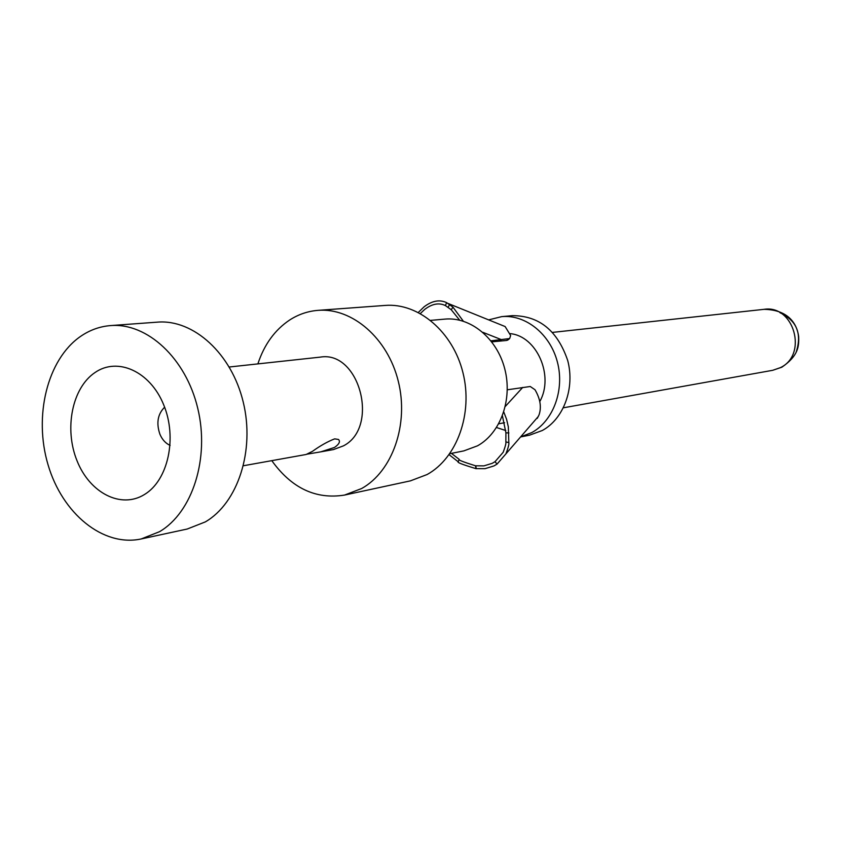 <?xml version="1.0" encoding="UTF-8"?>
<svg xmlns="http://www.w3.org/2000/svg" width="841" height="841" viewBox="0 0 841 841"><rect width="100%" height="100%" fill="white"/><g stroke="black" fill="none" stroke-linecap="round" stroke-linejoin="round"><path stroke-width="1.26" d="M243.47 465.735L306.124 454.487L312.4 451.386C320.337 445.688 327.759 441.514 334.665 438.865L338.492 439.454C340.51 441.557 339.165 444.227 334.455 447.465L320.726 451.859L333.457 449.578L343.433 445.867C379.859 427.354 359.485 350.203 320.211 357.131L229.267 367.002M320.726 451.859L306.997 454.182M164.626 407.212C157.719 414.045 156.142 423.034 159.885 434.166C162.218 439.654 165.635 443.396 170.113 445.394M77.004 460.71C64.032 428.763 72.116 387.911 94.938 372.584C117.551 356.773 150.087 371.323 163.617 404.647C177.493 437.762 168.147 480.379 144.431 494.529C120.915 509.173 89.64 492.858 77.004 460.71M159.517 531.691C192.505 512.421 209.861 458.187 197.74 408.274C185.882 358.277 147.164 322.576 110.623 325.583C99.722 326.434 89.619 330.103 80.316 336.568C47.212 359.654 33.514 416.211 48.063 464.821C62.308 513.536 103.065 547.176 141.193 538.955L159.517 531.691M141.193 538.955L187.207 529.031L205.299 521.914C237.866 503.097 255.075 450.492 243.249 402.156C231.696 353.725 193.63 319.181 157.561 322.135L110.623 325.583M318.077 310.35L385.273 305.42C418.471 302.749 452.868 331.775 462.928 372.605C473.231 413.351 457.094 458.061 427.07 474.545L410.408 480.863L344.537 495.076L361.672 488.516C392.537 471.328 409.062 424.274 398.298 381.299C387.775 338.229 352.221 307.585 318.077 310.35C307.89 311.149 298.408 314.376 289.63 320.032C274.786 329.977 264.211 344.589 257.872 363.901M344.537 495.076C315.838 499.649 291.585 488.169 271.79 460.647M449.809 453.698L463.833 450.892L477.499 445.825C500.553 433.147 512.758 399.338 504.747 368.831C496.936 338.261 470.497 316.689 444.952 319.107L430.624 320.379M539.785 401.556C554.356 375.853 536.705 335.916 510.088 333.635M520.6 436.921L531.848 432.547C553.378 420.826 564.784 389.835 557.373 361.945C550.14 334.003 525.541 314.334 501.688 316.626L488.642 319.885M520.568 436.952L529.504 435.186L542.308 430.497C563.722 418.871 575.065 388.164 567.717 360.537C557.541 330.597 539.102 315.638 512.379 315.659L501.688 316.626M459.68 320.19L451.239 309.74L445.373 305.556C438.939 302.476 432.032 303.79 424.631 309.477L420.384 313.514M508.216 339.701L506.597 340.468L491.775 341.866M418.334 312.421L424.085 306.818C432.127 300.731 439.654 299.343 446.666 302.676L452.963 307.154L451.239 309.74M452.963 307.154L463.338 321.188M490.965 340.826L509.667 338.545L510.634 335.527L505.136 326.56L500.837 324.815M508.816 338.807L506.597 340.468M482.829 332.311L501.446 339.669L499.123 341.036M505.798 430.55L496.537 427.522M537.252 418.376L539.039 414.886C541.657 407.233 540.311 398.855 535.002 389.74L530.25 386.503L507.302 389.793M503.78 411.995L506.576 419.27L508.321 426.829L508.826 442.671C509.226 443.953 508.258 447.675 505.935 453.846L497.042 464.106L493.982 465.914L485.026 468.679L475.964 468.647C462.603 464.589 456.695 462.308 458.25 461.814L449.105 454.687M451.438 453.373L459.154 459.323C457.767 459.806 463.223 461.961 475.533 465.798L483.922 465.872L492.206 463.338L495.034 461.677L503.191 452.269C505.346 446.487 506.24 443.018 505.851 441.851L505.914 432.81L502.413 415.853M458.25 461.814L459.154 459.323L458.25 461.814M505.851 441.851L508.826 442.671M505.914 432.81L508.889 432.957M552.579 332.395L763.975 309.341C793.936 304.389 808.19 354.776 780.353 367.654L772.711 370.303L563.428 407.79M779.922 312.673C796.763 320.537 802.167 333.709 796.154 352.19M449.641 304.526L448.116 307.27M446.666 302.676L445.373 305.556M505.315 406.424L522.724 387.417M475.964 468.647L475.533 465.798M497.042 464.106L495.034 461.677M476.227 468.689L475.785 465.83M504.579 422.729L498.745 423.79M763.975 309.341C788.459 309.719 796.879 323.732 798.656 336.474C799.066 346.387 798.466 355.754 781.836 367.212L772.711 370.303M505.136 326.55L448.095 303.475M507.617 340.185L509.667 338.545M505.935 453.846L538.345 416.432"/></g></svg>
